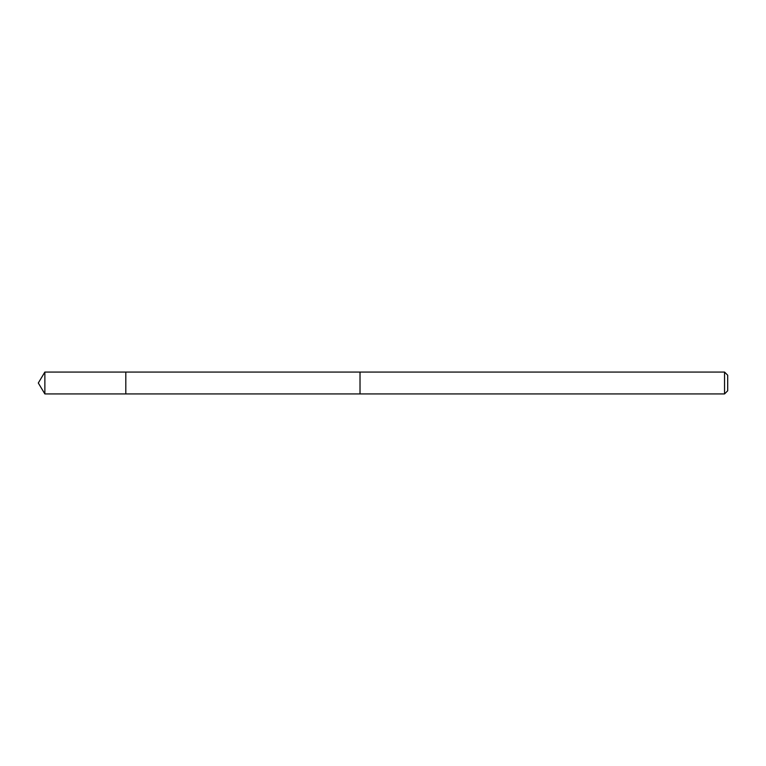 <?xml version="1.0" encoding="UTF-8"?>
<svg xmlns="http://www.w3.org/2000/svg" width="766" height="766" viewBox="0 0 766 766"><rect width="100%" height="100%" fill="white"/><g stroke="black" fill="none" stroke-linecap="round" stroke-linejoin="round"><path stroke-width="1.15" d="M125.806 393.935L125.806 372.065L44.868 372.065L44.868 393.935L125.806 393.935L125.806 372.065L360.02 372.075L360.02 393.925L44.868 393.935L38.3 383L44.868 393.935M360.02 393.044L360.02 393.935L724.54 393.935L724.54 372.065L360.02 372.065L360.02 393.044M724.54 372.065L727.7 375.225L727.7 390.775L724.54 393.935M38.3 383L44.868 372.065"/></g></svg>
